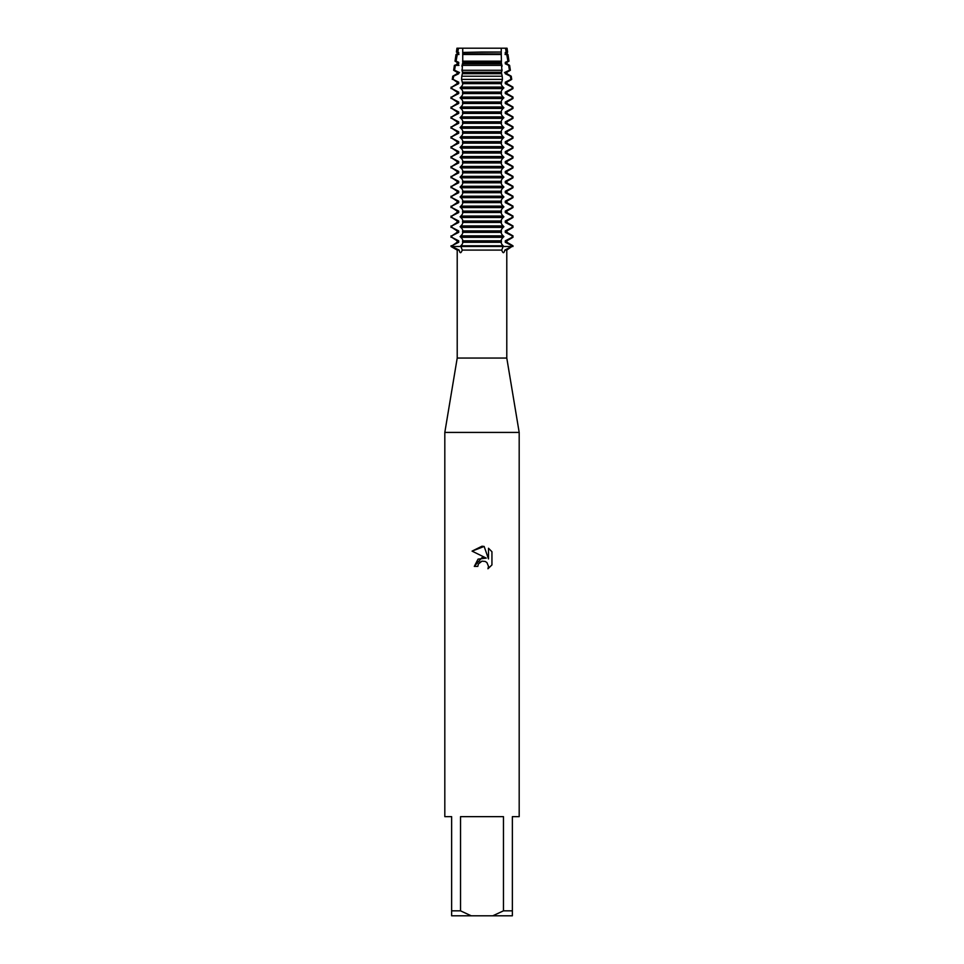 <?xml version="1.0" encoding="UTF-8"?>
<svg xmlns="http://www.w3.org/2000/svg" width="964" height="964" viewBox="0 0 964 964"><rect width="100%" height="100%" fill="white"/><g stroke="black" fill="none" stroke-linecap="round" stroke-linejoin="round"><path stroke-width="1.45" d="M459.141 250.086L457.213 250.086L451.019 246.507L460.876 246.507L462.262 250.086C460.949 253.568 459.912 253.568 459.141 250.086L451.803 246.507L451.803 245.784L458.719 242.277L458.719 240.831L451.803 237.313L451.803 235.867L458.719 232.36L458.719 230.914L451.803 227.408L451.803 225.95L458.719 222.443L458.719 220.997L451.803 217.49L451.803 216.044L458.719 212.526L458.719 211.08L451.803 207.573L451.803 206.127L458.719 202.609L458.719 201.163L451.803 197.656L451.803 196.21L458.719 192.704L458.719 191.246L451.803 187.739L451.803 186.293L458.719 182.786L458.719 181.34L451.803 177.822L451.803 176.376L458.719 172.869L458.719 171.423L451.803 167.905L451.803 166.459L458.719 162.952L458.719 161.506L451.803 158L451.803 156.542L458.719 153.035L458.719 151.589L451.803 148.082L451.803 146.636L458.719 143.118L458.719 141.672L451.803 138.165L451.803 136.719L458.719 133.201L458.719 131.755L451.803 128.248L451.803 126.802L458.719 123.296L458.719 121.838L451.803 118.331L451.803 116.885L458.719 113.378L458.719 111.932L451.803 108.414L451.803 106.968L458.719 103.461L458.719 102.015L451.803 98.497L451.803 97.051L458.719 93.544L458.719 92.098L451.803 88.592L451.923 87.073L458.719 83.627L458.719 82.181L453.104 79.397L453.598 76.216L452.767 76.216L457.093 73.71L457.093 72.264L453.646 70.276L454.55 70.276L455.357 65.359L458.719 63.793L458.719 62.347L456.068 61.154L457.261 54.502L458.719 53.888L458.719 52.43L457.743 52.032L458.527 48.2L456.96 48.2L507.04 48.2L507.606 52.032L506.907 53.888L507.98 54.502L506.739 54.502L507.932 61.154L508.98 61.154L506.907 62.347L506.907 63.793L509.607 65.359L508.643 65.359L509.45 70.276L510.354 70.276L506.907 72.264L506.907 73.71L511.233 76.216L510.402 76.216L510.896 79.397L511.715 79.397L506.907 82.181L506.907 83.627L512.872 87.073L512.077 87.073L512.197 88.592L512.981 88.592L506.907 92.098L506.907 93.544L512.981 97.051L512.197 97.051L512.197 98.497L512.981 98.497L506.907 102.015L506.907 103.461L512.981 106.968L512.197 106.968L512.197 108.414L512.981 108.414L506.907 111.932L506.907 113.378L512.981 116.885L512.197 116.885L512.197 118.331L512.981 118.331L506.907 121.838L506.907 123.296L512.981 126.802L512.197 126.802L512.197 128.248L512.981 128.248L506.907 131.755L506.907 133.201L512.981 136.719L512.197 136.719L512.197 138.165L512.981 138.165L506.907 141.672L506.907 143.118L512.981 146.636L512.197 146.636L512.197 148.082L512.981 148.082L506.907 151.589L506.907 153.035L512.981 156.542L512.197 156.542L512.197 158L512.981 158L506.907 161.506L506.907 162.952L512.981 166.459L512.197 166.459L512.197 167.905L512.981 167.905L506.907 171.423L506.907 172.869L512.981 176.376L512.197 176.376L512.197 177.822L512.981 177.822L506.907 181.34L506.907 182.786L512.981 186.293L512.197 186.293L512.197 187.739L512.981 187.739L506.907 191.246L506.907 192.704L512.981 196.21L512.197 196.21L512.197 197.656L512.981 197.656L506.907 201.163L506.907 202.609L512.981 206.127L512.197 206.127L512.197 207.573L512.981 207.573L506.907 211.08L506.907 212.526L512.981 216.044L512.197 216.044L512.197 217.49L512.981 217.49L506.907 220.997L506.907 222.443L512.981 225.95L512.197 225.95L512.197 227.408L512.981 227.408L506.907 230.914L506.907 232.36L512.981 235.867L512.197 235.867L512.197 237.313L512.981 237.313L506.907 240.831L506.907 242.277L512.981 245.784L504.859 250.086L506.787 250.086L506.787 358.054L519.186 432.426L519.186 816.641L512.366 816.641L512.366 910.847L503.461 910.847L492.785 915.8L512.366 915.8L512.366 910.847M457.213 250.086L457.213 358.054L506.787 358.054M504.859 250.086C503.955 253.568 502.919 253.568 501.738 250.086L503.124 246.507L512.981 246.507L503.124 246.507L503.124 245.784L460.876 245.784L460.876 246.507L503.124 246.507L451.019 246.507L457.093 242.277L458.719 242.277M462.262 250.086L501.738 250.086M457.213 358.054L444.814 432.426L519.186 432.426M477.819 566.398L478.385 563.976L477.819 566.398L474.3 566.398L482 557.602L486.266 558.12L472.059 551.119L482 546.214L484.157 546.455L488.495 558.939L488.495 548.239M492.785 915.8L471.215 915.8L460.539 910.847L460.539 816.641L503.461 816.641L503.461 910.847M491.941 551.733L488.495 548.251L491.941 551.733L491.941 564.928L487.941 568.76L488.507 566.374L486.941 562.59L485.217 561.434L482 561.156L485.217 561.434L486.941 562.59L488.507 566.374L487.941 568.76L491.941 564.928M486.266 558.12L478.072 559.12L474.3 566.398M479.626 562.361L481.976 561.156L478.385 563.976M484.157 546.455L472.059 551.119M444.814 432.426L444.814 816.641L451.634 816.641L451.634 915.8L471.215 915.8M451.634 910.847L460.539 910.847M451.803 245.784L451.019 245.784M457.093 242.277L457.093 240.831L458.719 240.831M457.093 240.831L451.803 237.313M451.803 235.867L457.093 232.36L458.719 232.36M457.093 232.36L457.093 230.914L458.719 230.914M457.093 230.914L451.803 227.408M451.803 225.95L457.093 222.443L458.719 222.443M457.093 222.443L457.093 220.997L458.719 220.997M457.093 220.997L451.803 217.49M451.803 216.044L457.093 212.526L458.719 212.526M457.093 212.526L457.093 211.08L458.719 211.08M457.093 211.08L451.803 207.573M451.803 206.127L457.093 202.609L458.719 202.609M457.093 202.609L457.093 201.163L458.719 201.163M457.093 201.163L451.803 197.656M451.803 196.21L457.093 192.704L458.719 192.704M457.093 192.704L457.093 191.246L458.719 191.246M457.093 191.246L451.803 187.739M451.803 186.293L457.093 182.786L458.719 182.786M457.093 182.786L457.093 181.34L458.719 181.34M457.093 181.34L451.803 177.822M451.803 176.376L457.093 172.869L458.719 172.869M457.093 172.869L457.093 171.423L458.719 171.423M457.093 171.423L451.803 167.905M451.803 166.459L457.093 162.952L458.719 162.952M457.093 162.952L457.093 161.506L458.719 161.506M457.093 161.506L451.803 158M451.803 156.542L457.093 153.035L458.719 153.035M457.093 153.035L457.093 151.589L458.719 151.589M457.093 151.589L451.803 148.082M451.803 146.636L457.093 143.118L458.719 143.118M457.093 143.118L457.093 141.672L458.719 141.672M457.093 141.672L451.803 138.165M451.803 136.719L457.093 133.201L458.719 133.201M457.093 133.201L457.093 131.755L458.719 131.755M457.093 131.755L451.803 128.248M451.803 126.802L457.093 123.296L458.719 123.296M457.093 123.296L457.093 121.838L458.719 121.838M457.093 121.838L451.803 118.331M451.803 116.885L457.093 113.378L458.719 113.378M457.093 113.378L457.093 111.932L458.719 111.932M457.093 111.932L451.803 108.414M451.803 106.968L457.093 103.461L458.719 103.461M457.093 103.461L457.093 102.015L458.719 102.015M457.093 102.015L451.803 98.497M451.803 97.051L457.093 93.544L458.719 93.544M457.093 93.544L457.093 92.098L458.719 92.098M457.093 92.098L451.803 88.592M451.923 87.073L457.093 83.627L458.719 83.627M457.093 83.627L457.093 82.181L458.719 82.181M457.093 82.181L453.104 79.397M453.598 76.216L458.719 73.71L458.719 72.264L457.093 72.264M457.093 73.71L458.719 73.71M459.515 72.553L453.875 69.914M458.948 65.359L454.393 65.359L458.719 63.793M457.093 63.793L457.093 62.347L458.719 62.347M457.093 62.347L455.02 61.154L456.068 61.154M512.197 237.313L505.281 240.831L506.907 240.831M482 237.313L503.124 237.313L503.124 235.867L460.876 235.867L460.876 237.313L482 237.313M505.281 240.831L505.281 242.277L506.907 242.277M512.197 227.408L505.281 230.914L505.281 232.36L506.907 232.36M505.281 232.36L512.197 235.867M505.281 242.277L512.197 245.784M505.281 230.914L506.907 230.914M482 227.408L503.124 227.408L503.124 225.95L460.876 225.95L460.876 227.408L482 227.408M512.197 217.49L505.281 220.997L505.281 222.443L506.907 222.443M505.281 222.443L512.197 225.95M505.281 220.997L506.907 220.997M482 217.49L503.124 217.49L503.124 216.044L460.876 216.044L460.876 217.49L482 217.49M512.197 207.573L505.281 211.08L505.281 212.526L506.907 212.526M505.281 212.526L512.197 216.044M505.281 211.08L506.907 211.08M482 207.573L503.124 207.573L503.124 206.127L460.876 206.127L460.876 207.573L482 207.573M512.197 197.656L505.281 201.163L505.281 202.609L506.907 202.609M505.281 202.609L512.197 206.127M505.281 201.163L506.907 201.163M482 197.656L503.124 197.656L503.124 196.21L460.876 196.21L460.876 197.656L482 197.656M512.197 187.739L505.281 191.246L505.281 192.704L506.907 192.704M505.281 192.704L512.197 196.21M505.281 191.246L506.907 191.246M482 187.739L503.124 187.739L503.124 186.293L460.876 186.293L460.876 187.739L482 187.739M512.197 177.822L505.281 181.328L505.281 182.786L506.907 182.786M505.281 182.786L512.197 186.293M505.281 181.34L506.907 181.34M482 177.822L503.124 177.822L503.124 176.376L460.876 176.376L460.876 177.822L482 177.822M512.197 167.905L505.281 171.423L505.281 172.869L506.907 172.869M505.281 172.869L512.197 176.376M505.281 171.423L506.907 171.423M482 167.905L503.124 167.905L503.124 166.459L460.876 166.459L460.876 167.905L482 167.905M512.197 158L505.281 161.506L505.281 162.952L506.907 162.952M505.281 162.952L512.197 166.459M505.281 161.506L506.907 161.506M482 158L503.124 158L503.124 156.542L460.876 156.542L460.876 158L482 158M512.197 148.082L505.281 151.589L505.281 153.035L506.907 153.035M505.281 153.035L512.197 156.542M505.281 151.589L506.907 151.589M482 148.082L503.124 148.082L503.124 146.636L460.876 146.636L460.876 148.082L482 148.082M512.197 138.165L505.281 141.672L505.281 143.118L506.907 143.118M505.281 143.118L512.197 146.636M505.281 141.672L506.907 141.672M482 138.165L503.124 138.165L503.124 136.719L460.876 136.719L460.876 138.165L482 138.165M512.197 128.248L505.281 131.755L505.281 133.201L506.907 133.201M505.281 133.201L512.197 136.719M505.281 131.755L506.907 131.755M482 128.248L503.124 128.248L503.124 126.802L460.876 126.802L460.876 128.248L482 128.248M512.197 118.331L505.281 121.838L505.281 123.296L506.907 123.296M505.281 123.296L512.197 126.802M505.281 121.838L506.907 121.838M482 118.331L503.124 118.331L503.124 116.885L460.876 116.885L460.876 118.331L482 118.331M512.197 108.414L505.281 111.92L505.281 113.378L506.907 113.378M505.281 113.378L512.197 116.885M505.281 111.932L506.907 111.932M482 108.414L503.124 108.414L503.124 106.968L460.876 106.968L460.876 108.414L482 108.414M512.197 98.497L505.281 102.015L505.281 103.461L506.907 103.461M505.281 103.461L512.197 106.968M505.281 102.015L506.907 102.015M482 98.497L503.124 98.497L503.124 97.051L460.876 97.051L460.876 98.497L482 98.497M512.197 88.592L505.281 92.098L505.281 93.544L506.907 93.544M505.281 93.544L512.197 97.051M505.281 92.098L506.907 92.098M482 88.592L503.124 88.592L503.124 87.857L503.063 87.073L460.937 87.073L460.876 88.592L482 88.592M460.876 87.857L503.124 87.857M510.896 79.397L505.281 82.181L505.281 83.627L506.907 83.627M505.281 83.627L512.077 87.073M505.281 82.181L506.907 82.181M461.563 79.397L502.437 79.397L502.208 76.216L461.792 76.216L461.563 79.397L462.756 84.013M506.907 72.264L505.281 72.264L505.281 73.71L506.907 73.71M505.281 73.71L510.402 76.216M510.125 69.914L504.485 72.553M482 70.276L501.846 70.276L501.593 65.359L462.407 65.359L462.154 70.276L482 70.276M507.932 61.154L505.281 62.347L505.281 63.793L506.907 63.793M505.281 63.793L508.643 65.359M505.281 62.347L506.907 62.347M462.575 61.154L501.425 61.154L501.256 54.502L462.744 54.502L462.756 64.178M458.948 54.502L456.02 54.502L458.719 53.888M507.04 48.2L505.473 48.2L506.257 52.032L505.281 52.43L505.281 53.888L506.907 53.888M505.281 53.888L506.739 54.502L505.052 54.502M457.093 53.888L457.093 52.43L458.719 52.43M505.281 52.43L506.907 52.43M457.093 52.43L456.394 52.032L457.743 52.032M506.257 52.032L507.606 52.032M482 52.032L501.232 52.032L501.28 48.2L462.72 48.2L462.744 54.502L462.708 53.888L501.292 53.888L501.232 52.032L462.708 52.43L482 52.032M462.539 63.504L461.901 66.154M461.901 69.914L462.539 72.553M462.756 71.89L461.792 76.216M462.539 83.338C463.13 84.398 462.322 85.892 460.117 87.832M460.117 87.893C462.322 89.833 463.13 91.327 462.539 92.387M462.756 91.713L462.756 93.93M462.539 93.255C463.13 94.303 462.322 95.81 460.117 97.738M460.117 97.81C462.322 99.75 463.13 101.244 462.539 102.305M462.756 101.63L462.756 103.835M462.539 103.172C463.13 104.22 462.322 105.715 460.117 107.655M460.117 107.727C462.322 109.667 463.13 111.161 462.539 112.222M462.756 111.547L462.756 113.752M462.539 113.089C463.13 114.138 462.322 115.632 460.117 117.572M460.117 117.644C462.322 119.584 463.13 121.078 462.539 122.127M462.756 121.464L462.756 123.669M462.539 122.994C463.13 124.055 462.322 125.549 460.117 127.489M460.117 127.561C462.322 129.501 463.13 130.996 462.539 132.044M462.756 131.381L462.756 133.586M462.539 132.912C463.13 133.972 462.322 135.466 460.117 137.406M460.117 137.478C462.322 139.406 463.13 140.913 462.539 141.961M462.756 141.298L462.756 143.503M462.539 142.829C463.13 143.889 462.322 145.383 460.117 147.323M460.117 147.396C462.322 149.324 463.13 150.818 462.539 151.878M462.756 151.203L462.756 153.421M462.539 152.746C463.13 153.806 462.322 155.3 460.117 157.24M460.117 157.301C462.322 159.241 463.13 160.735 462.539 161.795M462.756 161.121L462.756 163.338M462.539 162.663C463.13 163.711 462.322 165.218 460.117 167.146M460.117 167.218C462.322 169.158 463.13 170.652 462.539 171.713M462.756 171.038L462.756 173.243M462.539 172.58C463.13 173.628 462.322 175.123 460.117 177.063M460.117 177.135C462.322 179.075 463.13 180.569 462.539 181.63M462.756 180.955L462.756 183.16M462.539 182.497C463.13 183.546 462.322 185.04 460.117 186.98M460.117 187.052C462.322 188.992 463.13 190.486 462.539 191.535M462.756 190.872L462.756 193.077M462.539 192.402C463.13 193.463 462.322 194.957 460.117 196.897M460.117 196.969C462.322 198.909 463.13 200.404 462.539 201.452M462.756 200.789L462.756 202.994M462.539 202.32C463.13 203.38 462.322 204.874 460.117 206.814M460.117 206.886C462.322 208.814 463.13 210.321 462.539 211.369M462.756 210.706L462.756 212.911M462.539 212.237C463.13 213.297 462.322 214.791 460.117 216.731M460.117 216.804C462.322 218.732 463.13 220.226 462.539 221.286M462.756 220.611L462.756 222.829M462.539 222.154C463.13 223.214 462.322 224.708 460.117 226.648M460.117 226.709C462.322 228.649 463.13 230.143 462.539 231.203M462.756 230.529L462.756 232.746M462.539 232.071C463.13 233.119 462.322 234.626 460.117 236.554M460.117 236.626C462.322 238.566 463.13 240.06 462.539 241.121M462.756 240.446L462.756 242.651M462.539 241.988C463.13 243.036 462.322 244.531 460.117 246.471M503.883 246.471C501.678 244.531 500.87 243.036 501.461 241.988M501.244 242.651L501.244 240.446M501.461 241.121C500.87 240.06 501.678 238.566 503.883 236.626M503.883 236.554C501.678 234.626 500.87 233.119 501.461 232.071M501.244 232.746L501.244 230.529M501.461 231.203C500.87 230.143 501.678 228.649 503.883 226.709M503.883 226.648C501.678 224.708 500.87 223.214 501.461 222.154M501.244 222.829L501.244 220.611M501.461 221.286C500.87 220.226 501.678 218.732 503.883 216.804M503.883 216.731C501.678 214.791 500.87 213.297 501.461 212.237M501.244 212.911L501.244 210.706M501.461 211.369C500.87 210.321 501.678 208.814 503.883 206.886M503.883 206.814C501.678 204.874 500.87 203.38 501.461 202.32M501.244 202.994L501.244 200.789M501.461 201.452C500.87 200.404 501.678 198.909 503.883 196.969M503.883 196.897C501.678 194.957 500.87 193.463 501.461 192.402M501.244 193.077L501.244 190.872M501.461 191.535C500.87 190.486 501.678 188.992 503.883 187.052M503.883 186.98C501.678 185.04 500.87 183.546 501.461 182.497M501.244 183.16L501.244 180.955M501.461 181.63C500.87 180.569 501.678 179.075 503.883 177.135M503.883 177.063C501.678 175.123 500.87 173.628 501.461 172.58M501.244 173.243L501.244 171.038M501.461 171.713C500.87 170.652 501.678 169.158 503.883 167.218M503.883 167.146C501.678 165.218 500.87 163.711 501.461 162.663M501.244 163.338L501.244 161.121M501.461 161.795C500.87 160.735 501.678 159.241 503.883 157.301M503.883 157.24C501.678 155.3 500.87 153.806 501.461 152.746M501.244 153.421L501.244 151.203M501.461 151.878C500.87 150.818 501.678 149.324 503.883 147.396M503.883 147.323C501.678 145.383 500.87 143.889 501.461 142.829M501.244 143.503L501.244 141.298M501.461 141.961C500.87 140.913 501.678 139.406 503.883 137.478M503.883 137.406C501.678 135.466 500.87 133.972 501.461 132.912M501.244 133.586L501.244 131.381M501.461 132.044C500.87 130.996 501.678 129.501 503.883 127.561M503.883 127.489C501.678 125.549 500.87 124.055 501.461 122.994M501.244 123.669L501.244 121.464M501.461 122.127C500.87 121.078 501.678 119.584 503.883 117.644M503.883 117.572C501.678 115.632 500.87 114.138 501.461 113.089M501.244 113.752L501.244 111.547M501.461 112.222C500.87 111.161 501.678 109.667 503.883 107.727M503.883 107.655C501.678 105.715 500.87 104.22 501.461 103.172M501.244 103.835L501.244 101.63M501.461 102.305C500.87 101.244 501.678 99.75 503.883 97.81M503.883 97.738C501.678 95.81 500.87 94.303 501.461 93.255M501.244 93.93L501.244 91.713M501.461 92.387C500.87 91.327 501.678 89.833 503.883 87.893M503.883 87.832C501.678 85.892 500.87 84.398 501.461 83.338M501.244 84.013L502.437 79.397M502.208 76.216L501.244 71.89M501.461 72.553L502.099 69.914M502.099 66.154L501.461 63.504M501.244 64.178L501.425 61.154M501.256 54.502L501.292 53.888L501.256 54.502M462.708 62.347L501.292 62.347M462.708 63.793L501.292 63.793M462.708 72.264L501.292 72.264M462.708 73.71L501.292 73.71M462.708 82.181L501.292 82.181M462.708 83.627L501.292 83.627M512.197 87.857L512.981 88.592M462.708 92.098L501.292 92.098M462.708 93.544L501.292 93.544M462.708 102.015L501.292 102.015M462.708 103.461L501.292 103.461M462.708 111.932L501.292 111.932M462.708 113.378L501.292 113.378M462.708 121.838L501.292 121.838M462.708 123.296L501.292 123.296M462.708 131.755L501.292 131.755M462.708 133.201L501.292 133.201M462.708 141.672L501.292 141.672M462.708 143.118L501.292 143.118M462.708 151.589L501.292 151.589M462.708 153.035L501.292 153.035M462.708 161.506L501.292 161.506M462.708 162.952L501.292 162.952M462.708 171.423L501.292 171.423M462.708 172.869L501.292 172.869M462.708 181.34L501.292 181.34M462.708 182.786L501.292 182.786M462.708 191.246L501.292 191.246M462.708 192.704L501.292 192.704M462.708 201.163L501.292 201.163M462.708 202.609L501.292 202.609M462.708 211.08L501.292 211.08M462.708 212.526L501.292 212.526M462.708 220.997L501.292 220.997M462.708 222.443L501.292 222.443M462.708 230.914L501.292 230.914M462.708 232.36L501.292 232.36M462.708 242.277L501.292 242.277M462.708 240.831L501.292 240.831M451.128 87.073L451.803 87.857M506.787 250.086L512.981 245.784M456.96 48.2L456.394 52.032M507.98 54.502L508.98 61.154M509.607 65.359L510.354 70.276M511.233 76.216L511.715 79.397M512.872 87.073L512.981 87.857M512.981 97.051L512.981 98.497M512.981 106.968L512.981 108.414M512.981 116.885L512.981 118.331M512.981 126.802L512.981 128.248M512.981 136.719L512.981 138.165M512.981 146.636L512.981 148.082M512.981 156.542L512.981 158M512.981 166.459L512.981 167.905M512.981 176.376L512.981 177.822M512.981 186.293L512.981 187.739M512.981 196.21L512.981 197.656M512.981 206.127L512.981 207.573M512.981 216.044L512.981 217.49M512.981 225.95L512.981 227.408M512.981 235.867L512.981 237.313M452.767 76.216L452.285 79.397M454.393 65.359L453.646 70.276M456.02 54.502L455.02 61.154M451.019 235.867L451.019 237.313M451.019 225.95L451.019 227.408M451.019 216.044L451.019 217.49M451.019 206.127L451.019 207.573M451.019 196.21L451.019 197.656M451.019 186.293L451.019 187.739M451.019 176.376L451.019 177.822M451.019 166.459L451.019 167.905M451.019 156.542L451.019 158M451.019 146.636L451.019 148.082M451.019 136.719L451.019 138.165M451.019 126.802L451.019 128.248M451.019 116.885L451.019 118.331M451.019 106.968L451.019 108.414M451.019 97.051L451.019 98.497M451.019 87.857L451.019 88.592"/></g></svg>
